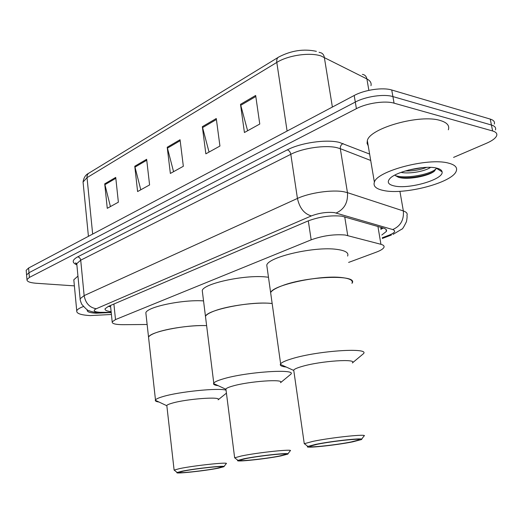 <?xml version="1.0" encoding="UTF-8"?>
<svg xmlns="http://www.w3.org/2000/svg" width="523" height="523" viewBox="0 0 523 523"><rect width="100%" height="100%" fill="white"/><g stroke="black" fill="none" stroke-linecap="round" stroke-linejoin="round"><path stroke-width="0.78" d="M348.619 262.422L376.259 252.171C380.502 250.576 383.045 249.007 383.895 247.457C384.536 246.078 383.549 245.032 380.934 244.306L345.173 235.017C334.066 234.095 322.73 235.696 311.178 239.835L115.505 319.579L112.184 321.861C111.929 323.711 115.622 324.652 123.265 324.685L147.133 324.489M381.797 235.03L386.379 231.421C386.994 229.983 386.02 228.871 383.451 228.093L341.905 216.195C330.732 215.103 319.37 216.725 307.812 221.052L108.313 306.413L105.071 308.779C104.718 310.185 106.738 311.139 111.138 311.636M74.384 285.878L36.139 283.257C29.85 282.747 26.797 281.531 26.974 279.615L29.386 277.432L356.405 108.66C366.786 103.116 385.137 100.436 394.074 103.168L492.62 130.972C496.059 132.005 497.399 133.607 496.634 135.777C495.523 138.307 492.15 140.805 486.514 143.263L453.578 157.397M26.261 271.13L26.189 270.273L28.595 268.024L354.195 95.493C364.518 89.832 382.81 87.151 391.74 90.002L490.241 119.081L491.43 125.017C494.869 126.069 496.209 127.704 495.451 129.907C496.209 127.704 494.869 126.069 491.43 125.017L392.904 96.578L491.43 125.017L492.62 130.972M354.195 95.493L355.3 102.063C365.649 96.461 383.974 93.78 392.904 96.578C383.974 93.78 365.649 96.461 355.3 102.063L28.987 272.725L355.3 102.063L356.405 108.66M26.653 275.784L26.581 274.941L28.987 272.725L26.581 274.941L26.653 275.784M110.634 306.746L108.346 306.4M383.176 228.008L380.842 229.375M110.425 206.572L104.718 183.848L107.267 208.324L118.375 202.185L115.727 177.402L104.718 183.848M140.785 189.797L134.771 166.249L137.601 191.555L149.591 184.933L146.643 159.293L134.771 166.249M247.614 130.75L240.495 104.339L244.424 132.515L259.768 124.036L255.662 95.454L240.495 104.339M209.05 152.062L202.336 126.677L205.853 153.834L219.935 146.048L216.274 118.518L202.336 126.677M173.558 171.681L167.216 147.251L170.361 173.446L183.338 166.281L180.056 139.733L167.216 147.251M490.241 119.081C493.679 120.159 495.026 121.813 494.274 124.049M383.784 190.542C376.135 189.019 372.997 186.227 374.383 182.174C376.946 171.028 428.036 157.475 448.276 163.065C455.075 164.778 457.717 167.51 456.2 171.256C452.081 182.802 404.462 195.131 383.784 190.542M368.225 145.806L367.068 143.361L367.342 140.602C369.656 128.187 420.054 113.916 440.281 120.506C447.067 122.532 449.76 125.631 448.348 129.796M436.502 168.079C439.928 168.883 441.791 170.125 442.085 171.812C444.132 179.284 409.215 189.45 394.466 185.992C388.412 184.678 386.824 182.279 389.687 178.801C395.31 171.727 424.552 164.948 436.502 168.079M395.27 175.551L398.585 177.317C407.541 180.232 428.579 176.107 434.391 171.165L436.372 168.229L442.085 171.812M405.22 170.975C413.183 171.067 420.315 169.864 426.618 167.38M400.964 172.4C410.169 174.211 425.735 171.001 430.56 167.38M408.43 170.08L422.97 167.589M398.081 177.16C408.816 179.271 427.435 175.689 434.443 171.119M395.31 175.591C406.064 179.356 432.312 173.956 436.365 168.426M205.722 318.396L205.467 316.356C207.01 310.067 248.248 301.51 269.541 303.281L272.163 303.503C257.911 301.758 228.133 305.622 214.208 311.028C209.239 312.904 206.33 314.676 205.467 316.356L205.722 318.396M202.538 292.788L202.251 290.507C203.695 283.512 244.62 274.634 265.861 276.955L268.476 277.249M218.202 385.686C214.881 385.261 213.325 384.542 213.541 383.522L213.77 383.078C214.705 381.875 217.725 380.522 222.818 379.012C245.797 371.866 297.639 368.467 290.742 374.291L280.544 382.686M226.014 389.897L225.897 388.935C226.59 388.112 228.78 387.17 232.48 386.111C248.837 381.228 285.29 378.698 280.537 382.646M235.5 458.423L234.709 457.795L241.463 455.971C258.12 452.447 294.75 448.662 290.141 450.885L287.866 453.925M280.89 455.919C265.619 459.011 233.618 462.358 237.932 460.364L244.025 458.763C258.977 455.657 291.749 452.225 287.702 454.141L280.89 455.919M245.66 458.638C259.473 455.768 289.624 452.63 285.512 454.448L279.36 456.036C265.527 458.841 236.474 461.894 240.005 460.135L245.66 458.638M271.012 295.318L270.633 292.625C272.712 285.127 319.494 274.935 341.349 277.517C349.874 278.445 353.417 280.387 351.966 283.342C359.301 274.274 307.053 275.863 281.72 285.898C275.477 288.265 271.777 290.507 270.633 292.625L271.012 295.318M267.188 268.096L266.763 265.089C268.711 256.767 315.108 246.163 336.917 249.393C345.428 250.563 348.991 252.786 347.605 256.061M286.238 367.041C281.956 366.577 279.982 365.682 280.321 364.361L280.629 363.812C281.884 362.282 285.721 360.569 292.148 358.654C318.226 350.587 371.134 347.239 363.243 353.868L352.365 362.949M293.893 371.278L293.71 370.016C294.639 368.963 297.43 367.767 302.085 366.44C320.645 360.916 357.81 358.418 352.365 362.916M305.386 444.491L304.353 443.674L312.97 441.36C331.902 437.365 369.264 433.547 363.936 436.084L361.589 439.274M352.685 441.85C335.367 445.341 302.85 448.701 307.857 446.42L315.637 444.387C332.621 440.869 366.041 437.398 361.36 439.588L352.685 441.85M317.278 444.275C332.981 441.026 363.727 437.862 358.981 439.935L351.149 441.955C335.472 445.119 305.955 448.191 310.061 446.184L317.278 444.275M111.425 314.486L90.27 315.585C80.882 315.062 76.371 313.493 76.744 310.865C77.241 309.453 79.437 308.021 83.327 306.556M73.939 281.184L73.808 279.779L77.953 276.098M108.581 312.643L95.866 313.205C89.361 312.806 86.511 311.675 87.308 309.806M148.709 338.708L148.539 337.152C149.683 331.876 185.855 324.6 206.624 325.639C191.699 324.986 166.798 328.516 155.534 332.87C151.526 334.38 149.192 335.805 148.539 337.152L148.709 338.708M146.035 314.539L145.845 312.8C146.917 306.923 182.841 299.398 203.545 300.895M159.005 402.03C156.403 401.657 155.168 401.076 155.305 400.278L155.475 399.918C156.187 398.964 158.593 397.872 162.699 396.656C178.663 391.701 218.522 387.674 226.054 390.171M166.889 406.188L166.811 405.456C167.334 404.795 169.086 404.044 172.067 403.194C186.58 398.84 222.321 396.264 218.13 399.768M174.78 470.576L174.166 470.079L179.546 468.621C194.294 465.49 230.205 461.737 226.165 463.705L223.962 466.588M218.411 468.163C204.866 470.916 173.401 474.25 177.153 472.491L182.011 471.21C195.256 468.451 227.387 465.052 223.844 466.745L218.411 468.163M183.619 471.079C195.844 468.536 225.406 465.418 221.811 467.019L216.901 468.294C204.617 470.785 176.048 473.825 179.114 472.276L183.619 471.079M344.722 216.823L347.73 235.507M308.295 220.85L311.178 239.835M377.933 226.485L380.934 244.306M113.896 304.026L115.505 319.579M382.261 237.775L389.4 235.043C395.022 232.709 396.127 230.878 392.714 229.558L334.439 212.619C326.868 211.861 319.174 212.959 311.355 215.914L96.258 308.74C92.63 310.629 93.833 311.826 99.867 312.309L111.209 312.349M80.261 300.012L80.117 298.751L84.138 295.606L297.437 198.446C309.505 192.752 332.295 189.483 343.957 191.784L347.455 192.647L340.316 148.682L336.825 147.649C325.201 144.832 302.667 148.101 290.808 154.305L80.719 260.179L76.763 263.67L76.894 265.043M76.796 264.815C71.756 262.631 72.05 259.977 77.692 256.852L287.323 149.866C289.127 150.467 290.285 151.945 290.808 154.305L297.437 198.446C299.594 208.089 304.236 213.907 311.355 215.914M99.971 312.643L101.808 312.355M287.323 149.866C300.633 142.799 326.123 139.105 339.192 142.354L369.624 154.069M394.074 103.168L391.74 90.002M29.386 277.432L28.595 268.024M336.197 213.005C344.376 209.213 348.128 202.427 347.455 192.647L403.351 210.952L399.912 191.287M392.714 229.558C400.513 226.158 404.063 219.961 403.351 210.952C406.548 212.044 407.744 213.554 406.946 215.476C407.234 216.522 407.064 218.607 406.423 221.739C403.854 226.956 402.337 229.414 401.867 229.1L393.035 234.389M370.709 160.469L340.316 148.682C340.146 146.29 341.074 144.577 343.108 143.544M96.258 308.74C89.596 307.635 85.556 303.262 84.138 295.606L80.719 260.179C80.379 258.303 79.365 257.192 77.692 256.852M389.4 235.043L391.426 234.997L382.372 238.455M370.977 85.694C371.611 82.954 370.258 80.705 366.904 78.934L320.906 55.915C309.577 52.156 288.003 55.346 276.804 62.42C276.464 59.615 277.157 57.792 278.87 56.955C291.357 50.496 303.863 48.626 316.389 51.339M319.056 52.248L319.69 52.516C322.194 52.843 323.737 54.431 324.319 57.275L332.38 107.052M368.865 90.355L366.904 78.934C366.329 76.247 364.825 74.73 362.387 74.377M278.079 57.438L89.355 172.851C87.648 173.721 86.87 175.316 87.027 177.643L83.059 182.024L83.229 183.802M287.094 131.044L276.804 62.42L87.027 177.643L92.663 234.075M167.386 148.166L180.174 140.694M202.525 127.632L216.404 119.519M240.698 105.326L255.812 96.493M134.934 167.131L146.747 160.228M104.868 184.704L115.818 178.304M380.685 228.446L382.208 227.727M110.503 305.478L112.184 321.861M76.835 264.377L75.547 262.873L76.763 263.67L80.117 298.751C79.954 299.463 80.49 301.287 81.719 304.229C85.877 309.001 88.4 311.178 89.289 310.767C91.381 311.734 94.558 312.355 98.834 312.617L111.236 312.636M26.974 279.615L26.189 270.273M386.033 229.42L386.379 231.421M88.426 236.318L83.059 182.024C83.739 177.696 85.582 174.793 88.583 173.316M374.383 182.174L367.342 140.602M213.77 383.078L202.251 290.507M225.74 389.204L213.541 383.522M225.897 388.935L234.65 457.828M237.932 460.364L234.709 457.795M285.46 454.062L285.512 454.448M280.629 363.812L266.763 265.089M293.501 370.343L280.321 364.361M293.71 370.016L304.268 443.726M307.857 446.42L304.353 443.674M358.902 439.425L358.981 439.935M76.744 310.865L73.808 279.779M155.475 399.918L145.845 312.8M166.693 405.671L155.305 400.278M166.811 405.456L174.113 470.105M177.153 472.491L174.166 470.079M218.137 399.807L226.433 393.146"/></g></svg>
